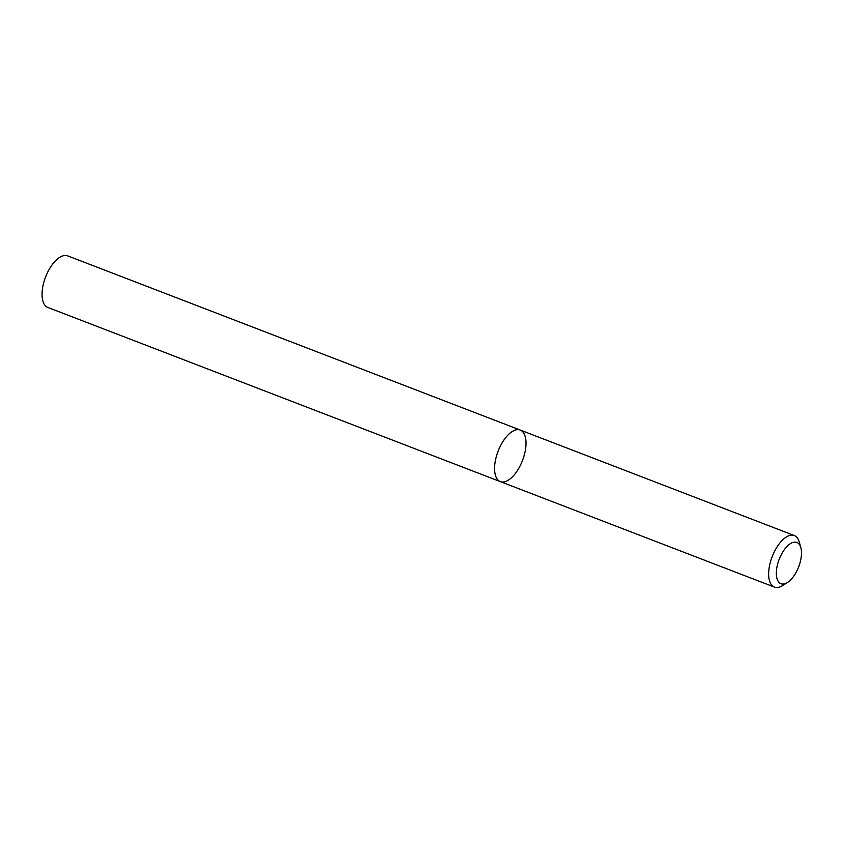 <?xml version="1.0" encoding="UTF-8"?>
<svg xmlns="http://www.w3.org/2000/svg" width="843" height="843" viewBox="0 0 843 843"><rect width="100%" height="100%" fill="white"/><g stroke="black" fill="none" stroke-linecap="round" stroke-linejoin="round"><path stroke-width="1.26" d="M787.446 582.513L782.525 585.622A27.64 13.056 -68.9 0 1 774.443 587.118A27.64 13.056 -68.9 0 1 769.058 568.477A27.64 13.056 -68.9 0 1 794.296 535.537A27.64 13.056 -68.9 0 1 799.29 542.081L800.85 547.676A22.108 10.443 111.1 0 0 788.331 545.21A22.108 10.443 111.1 0 0 776.666 568.804A22.108 10.443 111.1 0 0 787.446 582.513A22.108 10.443 111.1 0 0 800.85 547.676M520.226 430.046L67.714 255.882A27.64 13.056 111.1 0 0 45.596 276.978A27.64 13.056 111.1 0 0 47.861 307.463L500.373 481.627A27.64 13.056 -68.9 0 1 494.989 462.986A27.64 13.056 -68.9 0 1 520.226 430.046A27.64 13.056 -68.9 0 1 525.611 448.697A27.64 13.056 -68.9 0 1 500.373 481.627A27.64 13.056 -68.9 0 1 494.989 462.986A27.64 13.056 -68.9 0 1 520.226 430.046L794.296 535.537M500.373 481.627L774.443 587.118"/></g></svg>
